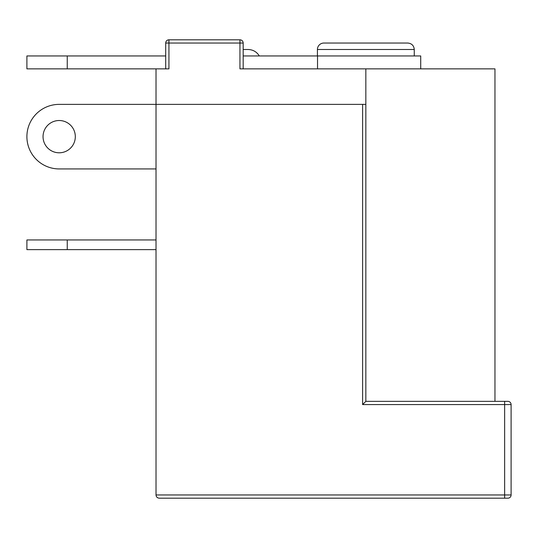 <?xml version="1.0" encoding="UTF-8"?>
<svg xmlns="http://www.w3.org/2000/svg" width="538" height="538" viewBox="0 0 538 538"><rect width="100%" height="100%" fill="white"/><g stroke="black" fill="none" stroke-linecap="round" stroke-linejoin="round"><path stroke-width="0.81" d="M159.248 498.188C157.291 497.993 156.215 496.917 156.02 494.96C156.215 496.917 157.291 497.993 159.248 498.188L507.872 498.188A3.228 3.228 0 0 0 511.1 494.96L511.1 404.576A3.228 3.228 0 0 0 507.872 401.348L365.84 401.348L365.84 104.372L362.612 104.372L362.612 404.576L365.84 401.348L365.84 68.864L494.96 68.864L494.96 401.348M168.932 39.812A3.228 3.228 0 0 0 165.704 43.04L168.932 43.04L168.932 39.812L239.948 39.812A3.228 3.228 0 0 1 243.176 43.04A3.228 3.228 0 0 0 239.948 39.812L239.948 43.04L243.176 43.04L243.176 68.864L317.528 68.864L317.528 55.952L420.716 55.952L420.716 68.864M165.704 43.04L165.704 68.864M504.644 498.188L504.644 494.96L156.02 494.96L156.02 68.864L168.932 68.864L168.932 43.04L239.948 43.04L239.948 68.864L365.84 68.864M156.02 168.932L59.18 168.932A32.28 32.28 0 0 1 26.9 136.652A32.28 32.28 0 0 1 59.18 104.372L362.612 104.372M259.316 55.952C256.734 51.823 253.001 49.671 248.132 49.496L243.176 49.496M156.02 68.864L67.25 68.864L67.25 55.952L165.704 55.952M243.176 55.952L317.528 55.952M67.25 55.952L26.9 55.952L26.9 68.864L67.25 68.864M317.42 49.496A6.456 6.456 0 0 1 323.876 43.04L407.804 43.04C411.758 43.457 413.91 45.609 414.26 49.496L317.42 49.496L317.42 55.952M335.174 43.04L396.506 43.04M67.25 239.948L26.9 239.948L26.9 249.632L67.25 249.632L67.25 239.948L156.02 239.948M156.02 249.632L67.25 249.632M59.18 152.792A16.14 16.14 0 0 1 45.205 128.582A16.14 16.14 0 0 1 73.155 128.582A16.14 16.14 0 0 1 59.18 152.792M507.872 401.348A3.228 3.228 0 0 1 511.1 404.576L504.644 404.576L504.644 494.96L511.1 494.96M504.644 401.348L504.644 404.576L362.612 404.576M414.26 55.952L414.26 49.496"/></g></svg>
